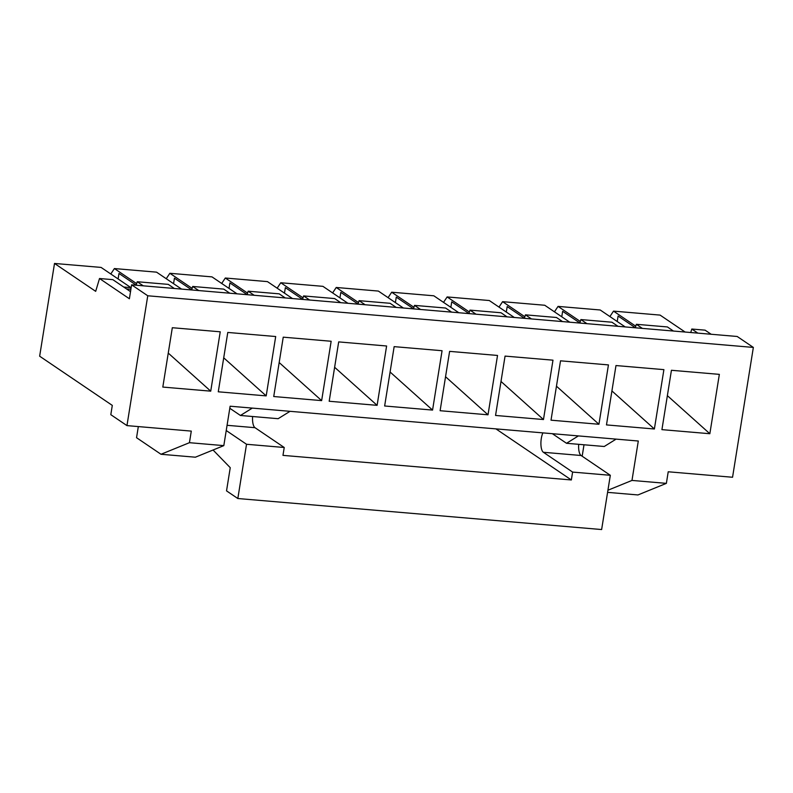 <?xml version="1.0" encoding="UTF-8"?>
<svg xmlns="http://www.w3.org/2000/svg" width="793" height="793" viewBox="0 0 793 793"><rect width="100%" height="100%" fill="white"/><g stroke="black" fill="none" stroke-linecap="round" stroke-linejoin="round"><path stroke-width="1.19" d="M566.519 443.287L604.236 446.499L616.111 439.124L578.404 435.912L566.519 443.287L552.354 433.692M213.059 450.008L230.248 467.682L226.53 490.867L237.831 498.519L246.524 444.268L284.231 447.49L282.972 455.37L571.347 479.963L572.605 472.083L543.383 452.288A11.469 4.163 94.9 0 1 540.915 444.149A11.469 4.163 94.9 0 1 542.898 432.879M571.347 479.963L495.922 428.874M578.404 435.912L290.03 411.319L278.145 418.694L240.438 415.473L229.801 408.276M578.702 444.318A11.469 4.163 -85.1 0 0 581.1 455.499L543.383 452.288M237.831 498.519L601.629 529.546L610.323 475.294L581.1 455.499M240.438 415.473L252.313 408.098L290.03 411.319M246.524 444.268L226.233 430.53M138.329 426.584L136.545 437.706L160.999 454.27L195.385 457.204L223.814 445.626L230.129 406.214L252.313 408.098M584.005 444.774L582.171 456.223M709.844 433.721L661.927 429.637L671.433 370.281L719.35 374.365L709.844 433.721L667.369 395.657M572.605 472.083L610.323 475.294M616.111 439.124L638.296 441.017L631.981 480.429L666.368 483.363L668.221 471.776L732.554 477.257L753.35 347.423L147.756 295.779L126.959 425.613L191.291 431.105L189.438 442.692L223.814 445.626M654.384 428.993L606.476 424.909L615.983 365.553L663.9 369.637L654.384 428.993L611.918 390.929M598.933 424.265L551.016 420.181L560.522 360.825L608.439 364.909L598.933 424.265L556.458 386.191M543.473 419.537L495.556 415.453L505.062 356.097L552.979 360.181L543.473 419.537L500.998 381.463M488.012 414.808L440.105 410.715L449.611 351.368L497.528 355.452L488.012 414.808L445.547 376.734M432.562 410.08L384.645 405.986L394.151 346.64L442.068 350.724L432.562 410.08L390.087 372.006M377.101 405.342L329.184 401.258L338.69 341.902L386.607 345.996L377.101 405.342L334.626 367.278M321.641 400.614L273.734 396.53L283.24 337.174L331.157 341.268L321.641 400.614L279.176 362.55M266.19 395.885L218.273 391.801L227.779 332.445L275.696 336.529L266.19 395.885L223.715 357.821M210.73 391.157L162.813 387.073L172.319 327.717L220.236 331.801L210.73 391.157L168.255 353.093M284.231 447.49L255.009 427.695L227.076 425.306M252.62 416.513A11.469 4.163 -85.1 0 0 255.009 427.695M126.503 288.92L130.696 289.276L130.954 287.651L101.088 267.419L54.509 263.454L39.65 356.196L112.299 405.401L110.812 414.68L126.959 425.613M189.438 442.692L160.999 454.27M617.222 321.512L618.094 316.03L635.322 327.697M633.776 327.668L633.914 326.746M666.368 483.363L637.939 494.951L607.587 492.354M631.981 480.429L607.924 490.233M130.528 291.646L112.824 279.651L99.522 278.521L129.388 298.753L131.608 284.836L737.203 336.48L753.35 347.423M690.753 332.525L691.803 329.026L705.106 330.166L711.162 334.259M609.896 316.556L613.514 311.124L660.093 315.099L685.112 332.039M554.446 311.827L558.054 306.395L600.202 309.984L625.221 326.934M498.985 307.099L502.603 301.667L544.741 305.255L569.761 322.206M443.525 302.371L447.143 296.939L489.291 300.527L514.31 317.478M388.074 297.643L391.683 292.211L433.83 295.799L458.85 312.749M332.614 292.904L336.232 287.472L378.37 291.071L403.389 308.021M277.154 288.176L280.772 282.744L322.92 286.342L347.939 303.293M221.703 283.448L225.311 278.016L267.459 281.614L292.478 298.555M166.243 278.72L169.861 273.288L211.999 276.886L237.018 293.826M110.782 273.991L114.4 268.559L156.548 272.158L181.567 289.098M613.514 311.124L635.768 326.201M580.317 321.472L558.054 306.395M524.857 316.744L502.603 301.667M469.397 312.016L447.143 296.939M413.946 307.287L391.683 292.211M358.486 302.549L336.232 287.472M303.025 297.821L280.772 282.744M247.575 293.093L225.311 278.016M192.114 288.365L169.861 273.288M54.509 263.454L95.675 291.338L99.522 278.521M130.954 287.651L123.728 287.036M136.654 283.636L114.4 268.559M691.803 329.026L697.85 333.129M191.668 289.861L174.44 278.194L173.558 283.676M198.736 290.565L192.689 286.461L223.745 289.118L229.792 293.212M673.445 331.048L667.399 326.944L636.343 324.297L642.389 328.401M617.995 326.32L611.938 322.216L580.882 319.569L586.939 323.673M562.534 321.591L556.488 317.487L525.432 314.841L531.479 318.945M507.074 316.863L501.027 312.759L469.971 310.113L476.018 314.206M451.623 312.135L445.567 308.031L414.511 305.384L420.568 309.478M396.163 307.397L390.116 303.303L359.06 300.656L365.107 304.75M340.703 302.668L334.656 298.574L303.6 295.928L309.647 300.022M285.252 297.94L279.195 293.846L248.14 291.2L254.196 295.293M174.331 288.483L168.285 284.38L137.229 281.733L143.275 285.837M137.229 281.733L136.178 285.232M192.689 286.461L191.638 289.96M248.14 291.2L247.099 294.689M303.6 295.928L302.549 299.417M359.06 300.656L358.01 304.145M414.511 305.384L413.47 308.874M636.343 324.297L635.292 327.796M580.882 319.569L579.842 323.068M525.432 314.841L524.381 318.33M469.971 310.113L468.921 313.602M131.608 284.836L147.756 295.779M579.871 322.969L562.643 311.302L561.761 316.784M578.315 322.939L578.464 322.017M524.411 318.241L507.183 306.564L506.301 312.055M522.855 318.201L523.003 317.289M468.95 313.513L451.723 301.836L450.85 307.327M467.404 313.473L467.543 312.561M413.5 308.774L396.272 297.107L395.39 302.599M411.944 308.745L412.092 307.823M358.039 304.046L340.812 292.379L339.929 297.871M356.483 304.016L356.632 303.095M302.579 299.318L285.351 287.651L284.479 293.132M301.033 299.288L301.171 298.366M247.129 294.59L229.901 282.923L229.018 288.404M245.572 294.56L245.721 293.638M190.112 289.832L190.261 288.91M136.208 285.133L118.98 273.466L118.107 278.948M134.661 285.103L134.8 284.181"/></g></svg>
